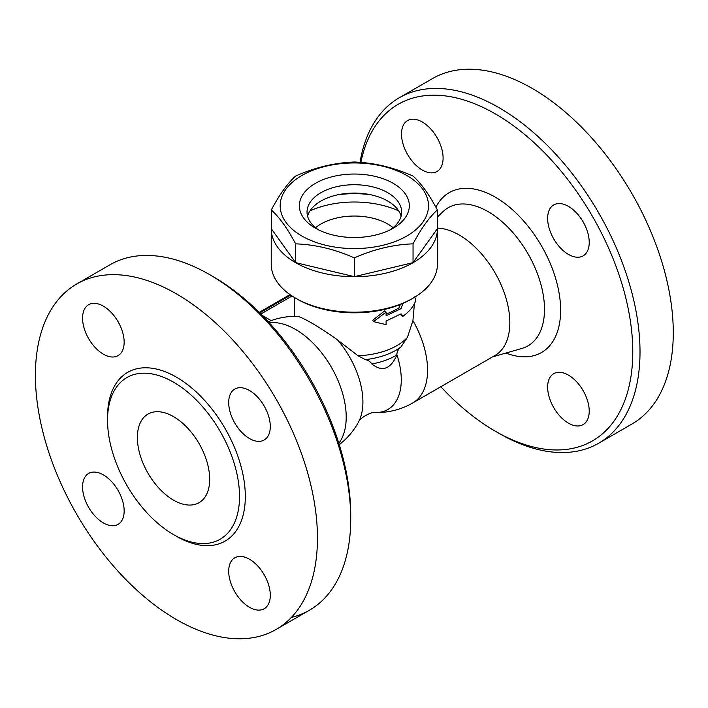 <?xml version="1.0" encoding="UTF-8"?>
<svg xmlns="http://www.w3.org/2000/svg" width="708" height="708" viewBox="0 0 708 708"><rect width="100%" height="100%" fill="white"/><g stroke="black" fill="none" stroke-linecap="round" stroke-linejoin="round"><path stroke-width="1.06" d="M295.581 298.148L297.387 299.192A80.544 46.498 0 0 0 411.295 299.192L413.1 298.148A83.102 47.976 180 0 1 295.581 298.148A83.102 47.976 180 0 1 271.235 264.226L271.235 228.737A83.102 47.976 180 0 1 271.314 226.737M414.428 303.679L412.923 320.6L407.436 337.362L400.905 346.964C398.471 348.982 397.108 351.478 396.816 354.451L396.931 354.929A58.729 33.904 180 0 1 371.815 363.956C370.452 361.673 368.293 360.222 365.346 359.62L358 355.743L337.477 339.902C320.22 327.308 300.342 315.83 296.67 316.343M404.171 302.847L402.843 303.821L401.091 308.653L386.099 315.759L386.099 312.104L373.479 321.627L386.099 324.627L386.099 320.981L401.091 313.874L402.843 316.343L400.215 314.432M373.479 321.627L372.7 320.22L384.798 310.83L386.099 312.104M386.099 314.033A60.092 34.692 0 0 0 399.179 307.67L400.303 304.502M437.367 226.737A83.102 47.976 180 0 1 437.438 228.737L437.438 264.226A83.102 47.976 180 0 1 413.1 298.148M437.438 228.737A83.102 47.976 180 0 1 354.336 276.713A83.102 47.976 180 0 1 271.235 228.737M437.367 209.957L437.367 228.737L413.047 262.633L354.336 276.669L295.625 262.633L271.314 228.737L271.314 209.957C279.412 194.656 287.519 183.363 295.625 176.053C315.202 167.38 334.769 162.698 354.336 162.017C373.913 162.698 393.48 167.38 413.047 176.053C421.154 183.363 429.26 194.656 437.367 209.957C429.26 217.259 421.154 228.551 413.047 243.853C393.48 244.534 373.913 249.216 354.336 257.889C334.769 249.216 315.202 244.534 295.625 243.853C287.519 228.551 279.412 217.259 271.314 209.957M301.909 236.038A74.154 42.807 0 0 0 425.968 216.852A74.154 42.807 0 0 0 335.149 164.415A74.154 42.807 0 0 0 301.909 236.038M413.047 262.633L413.047 243.853M354.336 276.669L354.336 257.889M295.625 262.633L295.625 243.853M315.467 228.215L315.467 228.215A54.976 31.736 180 0 1 315.467 183.328A54.976 31.736 180 0 1 393.214 183.328A54.976 31.736 180 0 1 393.214 228.215A54.976 31.736 180 0 1 315.467 228.215L315.467 228.215M318.379 229.781A47.303 27.311 180 0 1 307.033 212.028A47.303 27.311 180 0 1 354.336 184.717A47.303 27.311 180 0 1 401.64 212.028A47.303 27.311 180 0 1 390.294 229.781M307.591 216.206A47.303 27.311 180 0 1 354.336 193.072A47.303 27.311 180 0 1 401.091 216.206M337.999 194.753A71.597 41.338 180 0 1 370.673 194.753M309.971 210.904A71.597 41.338 180 0 1 398.701 210.904M315.582 227.693A47.303 27.311 180 0 1 387.789 224.038A47.303 27.311 180 0 1 393.099 227.693M402.843 316.343C409.392 311.679 413.711 306.405 415.782 300.511L414.711 296.847M399.179 307.67L401.091 308.653M289.997 294.59L259.208 312.361M396.816 354.451A64.826 37.427 -120 0 1 375.284 412.525L375.284 412.525A71.597 71.597 0 0 0 412.737 402.958L495.007 355.46A71.597 41.338 -120 0 0 500.556 283.598A71.597 41.338 -120 0 0 437.438 228.109M396.931 354.929C390.604 369.231 382.231 372.24 371.815 363.956M360.868 162.424A194.328 112.2 60 0 1 495.37 113.908A194.328 112.2 60 0 1 632.775 351.911A194.328 112.2 60 0 1 495.361 431.243A194.328 112.2 60 0 1 440.836 386.736M547.638 218.391A29.409 16.974 60 0 1 553.727 204.931A29.409 16.974 60 0 1 583.135 221.905A29.409 16.974 60 0 1 583.135 255.862A29.409 16.974 60 0 1 560.471 247.977A29.409 16.974 60 0 1 547.638 218.391M568.435 375.125A29.409 16.974 60 0 1 587.64 401.029A29.409 16.974 60 0 1 583.135 424.596A29.409 16.974 60 0 1 553.727 407.622A29.409 16.974 60 0 1 553.727 373.665A29.409 16.974 60 0 1 568.435 375.125M422.304 170.035A29.409 16.974 60 0 1 403.091 144.122A29.409 16.974 60 0 1 407.596 120.564A29.409 16.974 60 0 1 437.004 137.538A29.409 16.974 60 0 1 437.004 171.486A29.409 16.974 60 0 1 422.304 170.035M495.361 431.243L498.981 433.331A199.444 115.147 -120 0 0 598.702 443.217A199.444 115.147 -120 0 0 629.279 283.395A199.444 115.147 -120 0 0 498.981 107.643A199.444 115.147 -120 0 0 399.259 97.766A199.444 115.147 -120 0 0 360.045 162.362M598.702 443.217L631.97 424.004A199.444 115.147 -120 0 0 662.546 264.19A199.444 115.147 -120 0 0 532.248 88.438A199.444 115.147 -120 0 0 432.526 78.561L399.259 97.766M375.284 412.525C371.718 411.189 359.009 418.525 358.398 422.278A64.826 37.427 -120 0 0 358.398 422.278A64.826 37.427 -120 0 0 337.477 339.902M350.726 518.929L350.726 514.751A194.328 112.2 -120 0 0 213.312 276.748L209.692 274.66A199.444 115.147 60 0 1 209.701 274.669A199.444 115.147 60 0 1 350.726 518.929A199.444 115.147 60 0 1 309.423 610.225A199.444 115.147 60 0 1 291.386 617.42M76.703 283.996A199.444 115.147 60 0 1 176.425 293.873A199.444 115.147 60 0 1 306.714 469.616A199.444 115.147 60 0 1 276.155 629.43A199.444 115.147 60 0 1 76.712 514.3A199.444 115.147 60 0 1 76.703 283.996L109.979 264.783A199.444 115.147 60 0 1 209.692 274.66L213.312 276.748M103.359 306.157A29.409 16.974 60 0 1 122.573 332.07A29.409 16.974 60 0 1 118.068 355.628A29.409 16.974 60 0 1 88.659 338.654A29.409 16.974 60 0 1 88.659 304.697A29.409 16.974 60 0 1 103.359 306.157M82.57 486.9A29.409 16.974 60 0 1 88.659 473.44A29.409 16.974 60 0 1 118.068 490.414A29.409 16.974 60 0 1 118.068 524.362A29.409 16.974 60 0 1 95.403 516.486A29.409 16.974 60 0 1 82.57 486.9M249.49 607.278A29.409 16.974 60 0 1 230.286 581.365A29.409 16.974 60 0 1 234.791 557.807A29.409 16.974 60 0 1 264.199 574.781A29.409 16.974 60 0 1 264.199 608.738A29.409 16.974 60 0 1 249.49 607.278M270.288 426.535A29.409 16.974 60 0 1 264.199 439.995A29.409 16.974 60 0 1 234.791 423.021A29.409 16.974 60 0 1 234.791 389.064A29.409 16.974 60 0 1 257.446 396.94A29.409 16.974 60 0 1 270.288 426.535M173.531 382.178A93.332 53.888 -120 0 0 126.874 377.559A93.332 53.888 -120 0 0 126.874 485.334A93.332 53.888 -120 0 0 220.206 539.213A93.332 53.888 -120 0 0 234.507 464.421A93.332 53.888 -120 0 0 173.531 382.178M173.531 416.631A51.135 29.524 60 0 1 206.94 461.696A51.135 29.524 60 0 1 199.107 502.671A51.135 29.524 60 0 1 147.963 473.148A51.135 29.524 60 0 1 147.963 414.1A51.135 29.524 60 0 1 173.531 416.631M407.436 337.362A60.092 34.692 180 0 1 358 355.743M271.199 320.609L262.332 315.494M260.871 314.016L292.077 295.997M412.737 402.958A71.597 41.338 -120 0 0 412.923 320.6M400.905 346.964A58.702 33.887 180 0 1 365.346 359.62M437.367 217.037L442.978 211.648A79.765 46.055 60 0 1 527.982 253.747A79.765 46.055 60 0 1 521.938 348.416L492.458 356.929M505.919 353.044A92.305 53.295 -120 0 0 547.151 256.597A92.305 53.295 -120 0 0 435.88 207.214M338.822 443.288A71.597 41.338 -120 0 0 339.716 384.763A71.597 41.338 -120 0 0 295.581 329.468A71.597 41.338 -120 0 0 269.252 322.795M174.964 535.398A97.421 56.242 -120 0 0 245.313 497.326A97.421 56.242 -120 0 0 176.425 377.169A97.421 56.242 -120 0 0 107.554 418.64M294.254 297.369L294.254 316.343M290.687 295.068L259.774 312.918M296.838 316.343A71.597 71.597 0 0 0 268.279 321.742M339.247 444.659A71.597 71.597 0 0 0 358.398 422.278M276.147 629.439L309.414 610.234"/></g></svg>
